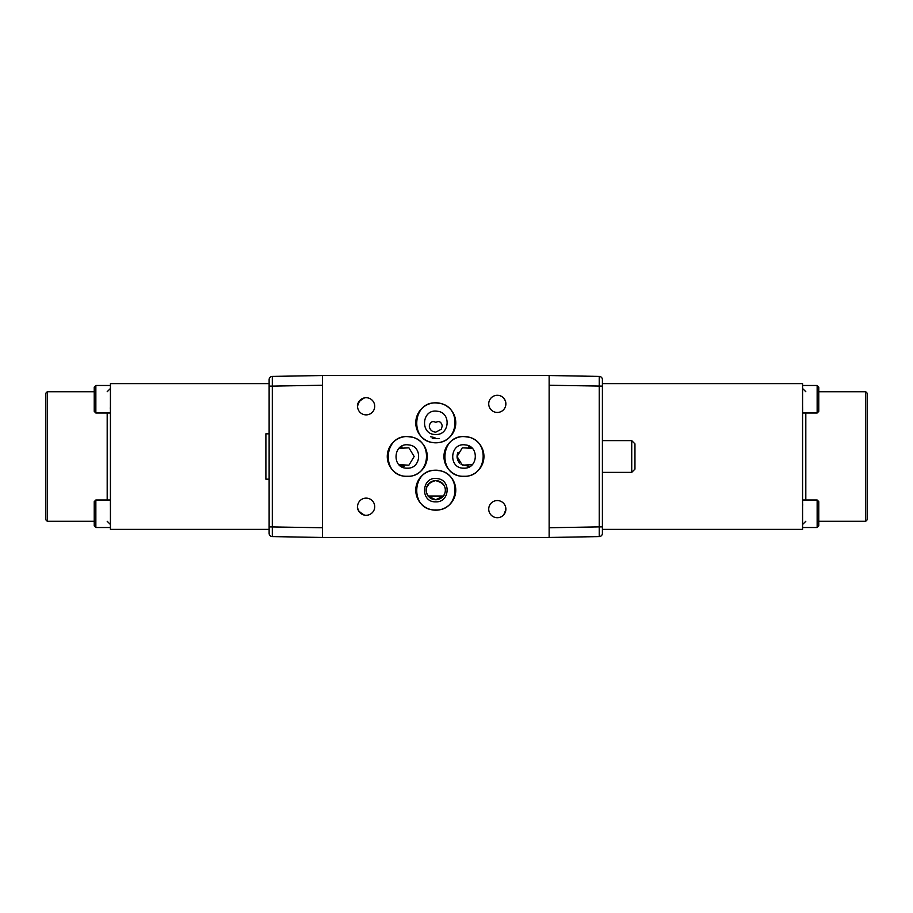 <?xml version="1.0" encoding="UTF-8"?>
<svg xmlns="http://www.w3.org/2000/svg" width="913" height="913" viewBox="0 0 913 913"><rect width="100%" height="100%" fill="white"/><g stroke="black" fill="none" stroke-linecap="round" stroke-linejoin="round"><path stroke-width="1.37" d="M430.582 436.734L434.919 437.647M439.279 438.548L432.271 438.548M631.728 440.625L631.728 472.375L634.957 469.134L634.957 443.866L631.728 440.625L602.409 440.625M457.995 452.334C456.363 456.295 456.922 459.901 459.673 463.153M461.076 464.397L468.323 466.189M470.286 447.313L468.403 446.822M428.437 496.318L435.775 499.742L443.341 496.01C442.908 497.859 451.752 484.346 435.467 480.637C419.843 485.1 428.768 497.722 428.197 496.01L430.308 496.01M441.23 496.01L443.102 496.318M443.592 495.679L444.563 493.922M443.09 484.038L440.751 482.03M440.146 481.687L438.4 481.003M437.966 480.889L435.318 480.637M435.136 480.649L433.298 480.957M429.726 482.783L426.611 487.474M443.341 496.01L428.197 496.01L426.645 493.009M429.133 483.319L430.228 482.395M433.127 481.003L435.204 480.649M435.695 480.626L437.772 480.843M438.24 480.957L442.166 483.08M444.289 485.853L444.893 487.337M441.299 429.156L442.246 425.949C441.31 421.863 439.164 420.665 435.798 422.377C432.385 420.665 430.217 421.863 429.293 425.949C429.658 429.669 431.815 431.746 435.775 432.18L441.299 429.156M402.131 446.959L400.453 447.507M400.83 465.641L404.094 466.292M865.729 391.723L865.729 521.277L867.35 519.657L867.35 393.343L865.729 391.723L818.767 391.723M47.271 521.277L47.271 391.723L45.65 393.343L45.65 519.657L47.271 521.277L94.233 521.277M472.261 448.317L462.298 447.827L457.071 456.489L462.298 465.162L472.261 464.671M435.775 499.742A9.552 9.552 0 0 1 427.501 485.408A9.552 9.552 0 0 1 444.049 485.408A9.552 9.552 0 0 1 435.775 499.742M398.958 464.683L408.921 465.174L414.148 456.511L408.921 447.838L398.958 448.329M631.728 472.375L602.409 472.375M818.767 525.899L818.767 501.614L817.146 499.993L817.146 527.52L818.767 525.899M818.767 411.386L818.767 387.101L817.146 385.48L817.146 413.007L818.767 411.386M94.233 399.243L94.233 411.386L95.854 413.007L95.854 385.48L94.233 387.101L94.233 399.243M94.233 513.757L94.233 525.899L95.854 527.52L95.854 499.993L94.233 501.614L94.233 513.757M47.271 391.723L94.233 391.723M802.675 504.022L802.63 505.562M802.573 499.993L817.146 499.993M802.573 385.48L817.146 385.48L802.573 385.48M802.573 405.486L802.63 410.336M110.325 408.978L110.37 407.438M110.427 507.514L110.37 502.664M602.409 383.631L802.573 383.631L802.573 529.369L602.409 529.369M269.13 433.823L265.888 433.823L265.888 479.177L269.13 479.177M269.13 383.631L110.427 383.631L110.427 529.369L269.13 529.369M572.725 537.061L599.225 536.593A3.241 3.241 0 0 0 602.409 533.352L602.409 379.648A3.241 3.241 0 0 0 599.225 376.407L549.135 375.528L322.415 375.528L272.314 376.407A3.241 3.241 0 0 0 269.13 379.648L269.13 533.352A3.241 3.241 0 0 0 272.314 536.593L322.415 537.472L322.415 375.528M322.415 537.472L549.135 537.472L599.225 536.593L599.225 526.881L602.409 526.881M549.135 527.748L599.225 526.881L599.225 376.407A3.241 3.241 0 0 1 602.409 379.648M505.87 508.484L505.722 510.812M503.782 514.761C500.963 517.203 500.963 517.203 503.782 514.761C500.963 517.203 500.963 517.203 503.782 514.761L505.882 509.557M505.631 507.023L505.825 510.23M362.689 514.567L364.515 515.126C359.094 512.045 356.778 509.351 357.554 507.023C356.743 509.306 359.071 512.01 364.515 515.126C368.122 515.297 368.122 515.297 364.515 515.126C368.122 515.297 368.122 515.297 364.515 515.126M366.136 515.286A8.582 8.582 0 0 1 358.706 502.412A8.582 8.582 0 0 1 373.565 502.412A8.582 8.582 0 0 1 366.136 515.286L367.688 515.149M357.576 507.286L357.668 508.096M357.679 508.199L358.547 510.721M358.592 510.789L359.642 512.307M359.711 512.387L361.034 513.608M505.631 405.977L505.722 402.188M505.334 400.818L503.782 398.239C500.963 395.797 500.963 395.797 503.782 398.239C500.963 395.797 500.963 395.797 503.782 398.239M357.554 405.977L359.642 400.681L358.592 402.211M361.034 399.403L362.701 398.433M364.515 397.874C359.094 400.955 356.778 403.649 357.554 405.977C356.743 403.694 359.071 400.99 364.515 397.874C368.122 397.703 368.122 397.703 364.515 397.874C368.122 397.703 368.122 397.703 364.515 397.874C368.122 397.703 368.122 397.703 364.515 397.874M357.576 405.714L357.668 404.904M357.679 404.801L358.547 402.279M549.135 375.528L549.135 537.472L564.268 537.209M269.13 379.648A3.241 3.241 0 0 1 272.314 376.407L272.314 386.119L269.13 386.119M322.415 385.252L272.314 386.119L272.314 536.593A3.241 3.241 0 0 1 269.13 533.352M463.952 476.495A19.995 19.995 0 0 1 446.628 446.503A19.995 19.995 0 0 1 481.265 446.503A19.995 19.995 0 0 1 463.952 476.495M435.775 510.184A19.995 19.995 0 0 1 418.451 480.181A19.995 19.995 0 0 1 453.088 480.181A19.995 19.995 0 0 1 435.775 510.184M435.775 442.816A19.995 19.995 0 0 1 418.451 412.813A19.995 19.995 0 0 1 453.088 412.813A19.995 19.995 0 0 1 435.775 442.816M407.266 476.495A19.995 19.995 0 0 1 389.954 446.503A19.995 19.995 0 0 1 424.591 446.503A19.995 19.995 0 0 1 407.266 476.495M497.311 517.717A8.582 8.582 0 0 1 489.882 504.843A8.582 8.582 0 0 1 504.741 504.843A8.582 8.582 0 0 1 497.311 517.717M497.311 412.448A8.582 8.582 0 0 1 489.882 399.574A8.582 8.582 0 0 1 504.741 399.574A8.582 8.582 0 0 1 497.311 412.448M366.136 414.879A8.582 8.582 0 0 1 358.706 402.005A8.582 8.582 0 0 1 373.565 402.005A8.582 8.582 0 0 1 366.136 414.879M805.814 413.007L805.814 499.365M107.186 499.993L107.186 413.007M599.225 536.593A3.241 3.241 0 0 0 602.409 533.352M549.135 385.252L602.409 386.119M322.415 527.748L269.13 526.881M865.729 521.277L818.767 521.277M802.573 527.52L817.146 527.52M802.573 413.007L817.146 413.007M805.814 521.277L802.573 524.519M805.814 391.723L802.573 388.481M110.427 385.48L95.854 385.48M110.427 413.007L95.854 413.007M110.427 499.993L95.854 499.993M110.427 527.52L95.854 527.52L110.427 527.52M107.186 391.723L110.427 388.481M107.186 521.277L110.427 524.519M463.952 468.164C447.929 468.837 449.618 442.234 465.436 444.939C479.519 445.978 478.058 468.917 463.952 468.164M463.952 476.255C436.802 477.385 439.667 432.34 466.463 436.905C490.327 438.685 487.85 477.522 463.952 476.255M435.775 501.842C419.752 502.515 421.441 475.913 437.259 478.617C451.33 479.667 449.881 502.595 435.775 501.842M435.775 509.945C408.625 511.075 411.489 466.018 438.286 470.583C462.149 472.363 459.673 511.212 435.775 509.945M435.775 434.474C419.752 435.147 421.441 408.545 437.259 411.249C451.33 412.299 449.881 435.227 435.775 434.474M435.775 442.577C408.625 443.707 411.489 398.65 438.286 403.215C462.149 404.995 459.673 443.844 435.775 442.577M407.266 468.164C391.255 468.837 392.944 442.234 408.75 444.939C422.833 445.978 421.372 468.917 407.266 468.164M407.266 476.255C380.116 477.385 382.992 432.34 409.789 436.905C433.652 438.685 431.176 477.522 407.266 476.255M602.409 397.634L602.409 400.704M602.409 512.296L602.409 515.366M269.13 515.366L269.13 512.296M269.13 400.704L269.13 397.634"/></g></svg>

